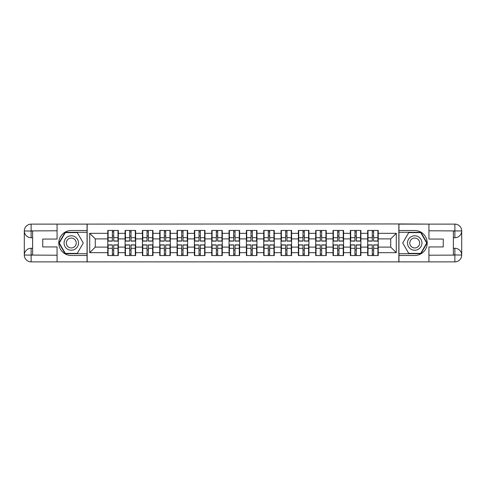<?xml version="1.0" encoding="UTF-8"?>
<svg xmlns="http://www.w3.org/2000/svg" width="486" height="486" viewBox="0 0 486 486"><rect width="100%" height="100%" fill="white"/><g stroke="black" fill="none" stroke-linecap="round" stroke-linejoin="round"><path stroke-width="0.73" d="M54.068 261.881L431.933 261.881M378.23 250.053L377.895 250.053M368.011 250.053L367.677 250.053M367.677 235.947L368.011 235.947M377.895 235.947L378.23 235.947M378.23 234.501L377.895 234.501M368.011 234.501L367.677 234.501M367.677 251.499L368.011 251.499M377.895 251.499L378.23 251.499M360.904 250.053L360.569 250.053M350.685 250.053L350.351 250.053M350.351 235.947L350.685 235.947M360.569 235.947L360.904 235.947M360.904 234.501L360.569 234.501M350.685 234.501L350.351 234.501M350.351 251.499L350.685 251.499M360.569 251.499L360.904 251.499M343.578 250.053L343.244 250.053M333.36 250.053L333.025 250.053M333.025 235.947L333.36 235.947M343.244 235.947L343.578 235.947M343.578 234.501L343.244 234.501M333.36 234.501L333.025 234.501M333.025 251.499L333.36 251.499M343.244 251.499L343.578 251.499M326.246 250.053L325.918 250.053M316.028 250.053L315.693 250.053M315.693 235.947L316.028 235.947M325.918 235.947L326.246 235.947M326.246 234.501L325.918 234.501M316.028 234.501L315.693 234.501M315.693 251.499L316.028 251.499M325.918 251.499L326.246 251.499M308.92 250.053L308.586 250.053M298.702 250.053L298.368 250.053M298.368 235.947L298.702 235.947M308.586 235.947L308.92 235.947M308.92 234.501L308.586 234.501M298.702 234.501L298.368 234.501M298.368 251.499L298.702 251.499M308.586 251.499L308.92 251.499M291.594 250.053L291.26 250.053M281.376 250.053L281.042 250.053M281.042 235.947L281.376 235.947M291.26 235.947L291.594 235.947M291.594 234.501L291.26 234.501M281.376 234.501L281.042 234.501M281.042 251.499L281.376 251.499M291.26 251.499L291.594 251.499M274.268 250.053L273.934 250.053M264.05 250.053L263.716 250.053M263.716 235.947L264.05 235.947M273.934 235.947L274.268 235.947M274.268 234.501L273.934 234.501M264.05 234.501L263.716 234.501M263.716 251.499L264.05 251.499M273.934 251.499L274.268 251.499M256.942 250.053L256.608 250.053M246.718 250.053L246.39 250.053M246.39 235.947L246.718 235.947M256.608 235.947L256.942 235.947M256.942 234.501L256.608 234.501M246.718 234.501L246.39 234.501M246.39 251.499L246.718 251.499M256.608 251.499L256.942 251.499M239.61 250.053L239.282 250.053M229.392 250.053L229.058 250.053M229.058 235.947L229.392 235.947M239.282 235.947L239.61 235.947M239.61 234.501L239.282 234.501M229.392 234.501L229.058 234.501M229.058 251.499L229.392 251.499M239.282 251.499L239.61 251.499M222.284 250.053L221.95 250.053M212.066 250.053L211.732 250.053M211.732 235.947L212.066 235.947M221.95 235.947L222.284 235.947M222.284 234.501L221.95 234.501M212.066 234.501L211.732 234.501M211.732 251.499L212.066 251.499M221.95 251.499L222.284 251.499M204.958 250.053L204.624 250.053M194.74 250.053L194.406 250.053M194.406 235.947L194.74 235.947M204.624 235.947L204.958 235.947M204.958 234.501L204.624 234.501M194.74 234.501L194.406 234.501M194.406 251.499L194.74 251.499M204.624 251.499L204.958 251.499M187.632 250.053L187.298 250.053M177.414 250.053L177.08 250.053M177.08 235.947L177.414 235.947M187.298 235.947L187.632 235.947M187.632 234.501L187.298 234.501M177.414 234.501L177.08 234.501M177.08 251.499L177.414 251.499M187.298 251.499L187.632 251.499M170.307 250.053L169.972 250.053M160.082 250.053L159.754 250.053M159.754 235.947L160.082 235.947M169.972 235.947L170.307 235.947M170.307 234.501L169.972 234.501M160.082 234.501L159.754 234.501M159.754 251.499L160.082 251.499M169.972 251.499L170.307 251.499M152.975 250.053L152.64 250.053M142.756 250.053L142.422 250.053M142.422 235.947L142.756 235.947M152.64 235.947L152.975 235.947M152.975 234.501L152.64 234.501M142.756 234.501L142.422 234.501M142.422 251.499L142.756 251.499M152.64 251.499L152.975 251.499M135.649 250.053L135.315 250.053M125.431 250.053L125.096 250.053M125.096 235.947L125.431 235.947M135.315 235.947L135.649 235.947M135.649 234.501L135.315 234.501M125.431 234.501L125.096 234.501M125.096 251.499L125.431 251.499M135.315 251.499L135.649 251.499M431.933 224.119L398.836 223.949L398.836 262.051M398.836 223.949L54.068 224.119M87.164 262.051L87.164 223.949M390.726 247.107L390.726 238.893L378.23 238.893L378.23 247.107L390.726 247.107L396.278 252.665L396.278 233.335L378.23 233.335L378.23 230.449L367.677 230.449L367.677 238.893L360.904 238.893L360.904 247.107L367.677 247.107L367.677 238.893M396.278 252.665L378.23 252.665L378.23 255.551L367.677 255.551L367.677 252.665L360.904 252.665L360.904 255.551L350.351 255.551L350.351 252.665L343.578 252.665L343.578 255.551L333.025 255.551L333.025 252.665L326.246 252.665L326.246 255.551L315.693 255.551L315.693 252.665L308.92 252.665L308.92 255.551L298.368 255.551L298.368 252.665L291.594 252.665L291.594 255.551L281.042 255.551L281.042 252.665L274.268 252.665L274.268 255.551L263.716 255.551L263.716 252.665L256.942 252.665L256.942 255.551L246.39 255.551L246.39 252.665L239.61 252.665L239.61 255.551L229.058 255.551L229.058 252.665L222.284 252.665L222.284 255.551L211.732 255.551L211.732 252.665L204.958 252.665L204.958 255.551L194.406 255.551L194.406 252.665L187.632 252.665L187.632 255.551L177.08 255.551L177.08 252.665L170.307 252.665L170.307 255.551L159.754 255.551L159.754 252.665L152.975 252.665L152.975 255.551L142.422 255.551L142.422 252.665L135.649 252.665L135.649 255.551L125.096 255.551L125.096 252.665L118.323 252.665L118.323 255.551L107.771 255.551L107.771 252.665L89.722 252.665L89.722 233.335L107.771 233.335L107.771 238.893L95.274 238.893L95.274 247.107L107.771 247.107L107.771 238.893M367.677 233.335L360.904 233.335L360.904 230.449L350.351 230.449L350.351 233.335L343.578 233.335L343.578 230.449L333.025 230.449L333.025 233.335L326.246 233.335L326.246 230.449L315.693 230.449L315.693 233.335L308.92 233.335L308.92 230.449L298.368 230.449L298.368 233.335L291.594 233.335L291.594 230.449L281.042 230.449L281.042 233.335L274.268 233.335L274.268 230.449L263.716 230.449L263.716 233.335L256.942 233.335L256.942 230.449L246.39 230.449L246.39 233.335L239.61 233.335L239.61 230.449L229.058 230.449L229.058 233.335L222.284 233.335L222.284 230.449L211.732 230.449L211.732 233.335L204.958 233.335L204.958 230.449L194.406 230.449L194.406 233.335L187.632 233.335L187.632 230.449L177.08 230.449L177.08 233.335L170.307 233.335L170.307 230.449L159.754 230.449L159.754 233.335L152.975 233.335L152.975 230.449L142.422 230.449L142.422 233.335L135.649 233.335L135.649 230.449L125.096 230.449L125.096 233.335L118.323 233.335L118.323 230.449L107.771 230.449L107.771 233.335M367.677 247.107L367.677 252.665M360.904 247.107L360.904 252.665M360.904 233.335L360.904 238.893M343.578 247.107L350.351 247.107L350.351 238.893L343.578 238.893L343.578 252.665M350.351 247.107L350.351 252.665M350.351 233.335L350.351 238.893M343.578 233.335L343.578 238.893M326.246 247.107L333.025 247.107L333.025 238.893L326.246 238.893L326.246 252.665M333.025 247.107L333.025 252.665M333.025 233.335L333.025 238.893M326.246 233.335L326.246 238.893M308.92 247.107L315.693 247.107L315.693 238.893L308.92 238.893L308.92 252.665M315.693 247.107L315.693 252.665M315.693 233.335L315.693 238.893M308.92 233.335L308.92 238.893M291.594 247.107L298.368 247.107L298.368 238.893L291.594 238.893L291.594 252.665M298.368 247.107L298.368 252.665M298.368 233.335L298.368 238.893M291.594 233.335L291.594 238.893M274.268 247.107L281.042 247.107L281.042 238.893L274.268 238.893L274.268 252.665M281.042 247.107L281.042 252.665M281.042 233.335L281.042 238.893M274.268 233.335L274.268 238.893M256.942 247.107L263.716 247.107L263.716 238.893L256.942 238.893L256.942 252.665M263.716 247.107L263.716 252.665M263.716 233.335L263.716 238.893M256.942 233.335L256.942 238.893M239.61 247.107L246.39 247.107L246.39 238.893L239.61 238.893L239.61 252.665M246.39 247.107L246.39 252.665M246.39 233.335L246.39 238.893M239.61 233.335L239.61 238.893M222.284 247.107L229.058 247.107L229.058 238.893L222.284 238.893L222.284 252.665M229.058 247.107L229.058 252.665M229.058 233.335L229.058 238.893M222.284 233.335L222.284 238.893M204.958 247.107L211.732 247.107L211.732 238.893L204.958 238.893L204.958 252.665M211.732 247.107L211.732 252.665M211.732 233.335L211.732 238.893M204.958 233.335L204.958 238.893M187.632 247.107L194.406 247.107L194.406 238.893L187.632 238.893L187.632 252.665M194.406 247.107L194.406 252.665M194.406 233.335L194.406 238.893M187.632 233.335L187.632 238.893M170.307 247.107L177.08 247.107L177.08 238.893L170.307 238.893L170.307 252.665M177.08 247.107L177.08 252.665M177.08 233.335L177.08 238.893M170.307 233.335L170.307 238.893M152.975 247.107L159.754 247.107L159.754 238.893L152.975 238.893L152.975 252.665M159.754 247.107L159.754 252.665M159.754 233.335L159.754 238.893M152.975 233.335L152.975 238.893M135.649 247.107L142.422 247.107L142.422 238.893L135.649 238.893L135.649 252.665M142.422 247.107L142.422 252.665M142.422 233.335L142.422 238.893M135.649 233.335L135.649 238.893M118.323 247.107L125.096 247.107L125.096 238.893L118.323 238.893L118.323 252.665M125.096 247.107L125.096 252.665M125.096 233.335L125.096 238.893M118.323 233.335L118.323 238.893M118.323 250.053L117.989 250.053M108.105 250.053L107.771 250.053M107.771 235.947L108.105 235.947M117.989 235.947L118.323 235.947M118.323 234.501L117.989 234.501M108.105 234.501L107.771 234.501M107.771 251.499L108.105 251.499M117.989 251.499L118.323 251.499M107.771 247.107L107.771 252.665M95.274 247.107L89.722 252.665M89.722 233.335L95.274 238.893M378.23 247.107L378.23 252.665M378.23 233.335L378.23 238.893M396.278 233.335L390.726 238.893M117.989 230.449L117.989 241.111L113.712 241.111L113.712 230.449M112.381 230.449L112.381 241.111L108.105 241.111L108.105 230.449M112.381 231.895L113.712 231.895M113.712 236.002L112.381 236.002M108.105 255.551L108.105 244.889L112.381 244.889L112.381 255.551M113.712 255.551L113.712 244.889L117.989 244.889L117.989 255.551M113.712 254.105L112.381 254.105M112.381 249.998L113.712 249.998M67.676 236.749A7.217 7.217 0 0 0 65.033 246.609A7.217 7.217 0 0 0 74.893 249.251A7.217 7.217 0 0 0 77.535 239.391A7.217 7.217 0 0 0 67.676 236.749M68.812 238.717A4.945 4.945 0 0 0 67.001 245.473A4.945 4.945 0 0 0 73.757 247.283A4.945 4.945 0 0 0 75.561 240.527A4.945 4.945 0 0 0 68.812 238.717M83.276 243L77.28 253.382L65.288 253.382L59.292 243L65.288 232.618L77.28 232.618L83.276 243M418.325 236.749A7.217 7.217 0 0 0 408.465 239.391A7.217 7.217 0 0 0 411.107 249.251A7.217 7.217 0 0 0 420.967 246.609A7.217 7.217 0 0 0 418.325 236.749M417.188 238.717A4.945 4.945 0 0 0 410.439 240.527A4.945 4.945 0 0 0 412.243 247.283A4.945 4.945 0 0 0 418.999 245.473A4.945 4.945 0 0 0 417.188 238.717M420.712 253.382L408.72 253.382L402.724 243L408.72 232.618L420.712 232.618L426.708 243L420.712 253.382M32.629 237.727L31.128 237.727A6.828 6.828 0 0 1 24.3 230.947A6.828 6.828 0 0 1 31.128 224.119L87.055 224.119L87.055 230.504L71.284 230.504A12.496 12.496 0 0 0 58.788 243A12.496 12.496 0 0 0 71.284 255.496L87.055 255.496L87.055 261.881L31.128 261.881A6.828 6.828 0 0 1 24.3 255.053A6.828 6.828 0 0 1 31.128 248.273L32.629 248.273M87.055 255.496L87.055 230.504M57.069 224.119L57.069 239.057L42.738 239.057L42.738 246.943L57.069 246.943L57.069 261.881M31.128 237.727A6.828 6.828 0 0 1 24.3 230.947L31.128 231.063L31.128 237.727A6.828 6.828 0 0 1 24.3 230.947L24.3 255.053L57.069 255.217M31.128 255.217L31.128 261.881A6.828 6.828 0 0 1 24.3 255.053A6.828 6.828 0 0 1 31.128 248.273L31.128 254.937L32.629 254.937L32.629 231.063L31.128 231.063M87.055 232.284L65.094 232.284L58.909 243L65.094 253.716L87.055 253.716M453.371 248.273L454.872 248.273A6.828 6.828 0 0 1 461.7 255.053A6.828 6.828 0 0 1 454.872 261.881L398.945 261.881L398.945 255.496L414.716 255.496A12.496 12.496 0 0 0 427.212 243A12.496 12.496 0 0 0 414.716 230.504L398.945 230.504L398.945 224.119L454.872 224.119A6.828 6.828 0 0 1 461.7 230.947A6.828 6.828 0 0 1 454.872 237.727L453.371 237.727M398.945 230.504L398.945 255.496M428.931 261.881L428.931 246.943L443.262 246.943L443.262 239.057L428.931 239.057L428.931 224.119M454.872 248.273A6.828 6.828 0 0 1 461.7 255.053L454.872 254.937L454.872 248.273A6.828 6.828 0 0 1 461.7 255.053L461.7 230.947L428.931 230.783M454.872 230.783L454.872 224.119A6.828 6.828 0 0 1 461.7 230.947A6.828 6.828 0 0 1 454.872 237.727L454.872 231.063L453.371 231.063L453.371 254.937L454.872 254.937M398.945 253.716L420.906 253.716L427.091 243L420.906 232.284L398.945 232.284M135.315 230.449L135.315 241.111L131.038 241.111L131.038 230.449M129.707 230.449L129.707 241.111L125.431 241.111L125.431 230.449M129.707 231.895L131.038 231.895M131.038 236.002L129.707 236.002M152.64 230.449L152.64 241.111L148.37 241.111L148.37 230.449M147.033 230.449L147.033 241.111L142.756 241.111L142.756 230.449M147.033 231.895L148.37 231.895M148.37 236.002L147.033 236.002M169.972 230.449L169.972 241.111L165.696 241.111L165.696 230.449M164.359 230.449L164.359 241.111L160.082 241.111L160.082 230.449M164.359 231.895L165.696 231.895M165.696 236.002L164.359 236.002M187.298 230.449L187.298 241.111L183.022 241.111L183.022 230.449M181.691 230.449L181.691 241.111L177.414 241.111L177.414 230.449M181.691 231.895L183.022 231.895M183.022 236.002L181.691 236.002M204.624 230.449L204.624 241.111L200.347 241.111L200.347 230.449M199.017 230.449L199.017 241.111L194.74 241.111L194.74 230.449M199.017 231.895L200.347 231.895M200.347 236.002L199.017 236.002M125.431 255.551L125.431 244.889L129.707 244.889L129.707 255.551M131.038 255.551L131.038 244.889L135.315 244.889L135.315 255.551M131.038 254.105L129.707 254.105M129.707 249.998L131.038 249.998M142.756 255.551L142.756 244.889L147.033 244.889L147.033 255.551M148.37 255.551L148.37 244.889L152.64 244.889L152.64 255.551M148.37 254.105L147.033 254.105M147.033 249.998L148.37 249.998M160.082 255.551L160.082 244.889L164.359 244.889L164.359 255.551M165.696 255.551L165.696 244.889L169.972 244.889L169.972 255.551M165.696 254.105L164.359 254.105M164.359 249.998L165.696 249.998M177.414 255.551L177.414 244.889L181.691 244.889L181.691 255.551M183.022 255.551L183.022 244.889L187.298 244.889L187.298 255.551M183.022 254.105L181.691 254.105M181.691 249.998L183.022 249.998M194.74 255.551L194.74 244.889L199.017 244.889L199.017 255.551M200.347 255.551L200.347 244.889L204.624 244.889L204.624 255.551M200.347 254.105L199.017 254.105M199.017 249.998L200.347 249.998M221.95 230.449L221.95 241.111L217.673 241.111L217.673 230.449M216.343 230.449L216.343 241.111L212.066 241.111L212.066 230.449M216.343 231.895L217.673 231.895M217.673 236.002L216.343 236.002M212.066 255.551L212.066 244.889L216.343 244.889L216.343 255.551M217.673 255.551L217.673 244.889L221.95 244.889L221.95 255.551M217.673 254.105L216.343 254.105M216.343 249.998L217.673 249.998M239.282 230.449L239.282 241.111L235.005 241.111L235.005 230.449M233.669 230.449L233.669 241.111L229.392 241.111L229.392 230.449M233.669 231.895L235.005 231.895M235.005 236.002L233.669 236.002M229.392 255.551L229.392 244.889L233.669 244.889L233.669 255.551M235.005 255.551L235.005 244.889L239.282 244.889L239.282 255.551M235.005 254.105L233.669 254.105M233.669 249.998L235.005 249.998M256.608 230.449L256.608 241.111L252.331 241.111L252.331 230.449M250.995 230.449L250.995 241.111L246.718 241.111L246.718 230.449M250.995 231.895L252.331 231.895M252.331 236.002L250.995 236.002M246.718 255.551L246.718 244.889L250.995 244.889L250.995 255.551M252.331 255.551L252.331 244.889L256.608 244.889L256.608 255.551M252.331 254.105L250.995 254.105M250.995 249.998L252.331 249.998M273.934 230.449L273.934 241.111L269.657 241.111L269.657 230.449M268.327 230.449L268.327 241.111L264.05 241.111L264.05 230.449M268.327 231.895L269.657 231.895M269.657 236.002L268.327 236.002M264.05 255.551L264.05 244.889L268.327 244.889L268.327 255.551M269.657 255.551L269.657 244.889L273.934 244.889L273.934 255.551M269.657 254.105L268.327 254.105M268.327 249.998L269.657 249.998M291.26 230.449L291.26 241.111L286.983 241.111L286.983 230.449M285.653 230.449L285.653 241.111L281.376 241.111L281.376 230.449M285.653 231.895L286.983 231.895M286.983 236.002L285.653 236.002M281.376 255.551L281.376 244.889L285.653 244.889L285.653 255.551M286.983 255.551L286.983 244.889L291.26 244.889L291.26 255.551M286.983 254.105L285.653 254.105M285.653 249.998L286.983 249.998M308.586 230.449L308.586 241.111L304.309 241.111L304.309 230.449M302.978 230.449L302.978 241.111L298.702 241.111L298.702 230.449M302.978 231.895L304.309 231.895M304.309 236.002L302.978 236.002M298.702 255.551L298.702 244.889L302.978 244.889L302.978 255.551M304.309 255.551L304.309 244.889L308.586 244.889L308.586 255.551M304.309 254.105L302.978 254.105M302.978 249.998L304.309 249.998M325.918 230.449L325.918 241.111L321.641 241.111L321.641 230.449M320.304 230.449L320.304 241.111L316.028 241.111L316.028 230.449M320.304 231.895L321.641 231.895M321.641 236.002L320.304 236.002M316.028 255.551L316.028 244.889L320.304 244.889L320.304 255.551M321.641 255.551L321.641 244.889L325.918 244.889L325.918 255.551M321.641 254.105L320.304 254.105M320.304 249.998L321.641 249.998M343.244 230.449L343.244 241.111L338.967 241.111L338.967 230.449M337.63 230.449L337.63 241.111L333.36 241.111L333.36 230.449M337.63 231.895L338.967 231.895M338.967 236.002L337.63 236.002M333.36 255.551L333.36 244.889L337.63 244.889L337.63 255.551M338.967 255.551L338.967 244.889L343.244 244.889L343.244 255.551M338.967 254.105L337.63 254.105M337.63 249.998L338.967 249.998M360.569 230.449L360.569 241.111L356.293 241.111L356.293 230.449M354.962 230.449L354.962 241.111L350.685 241.111L350.685 230.449M354.962 231.895L356.293 231.895M356.293 236.002L354.962 236.002M350.685 255.551L350.685 244.889L354.962 244.889L354.962 255.551M356.293 255.551L356.293 244.889L360.569 244.889L360.569 255.551M356.293 254.105L354.962 254.105M354.962 249.998L356.293 249.998M377.895 230.449L377.895 241.111L373.619 241.111L373.619 230.449M372.288 230.449L372.288 241.111L368.011 241.111L368.011 230.449M372.288 231.895L373.619 231.895M373.619 236.002L372.288 236.002M368.011 255.551L368.011 244.889L372.288 244.889L372.288 255.551M373.619 255.551L373.619 244.889L377.895 244.889L377.895 255.551M373.619 254.105L372.288 254.105M372.288 249.998L373.619 249.998M112.381 237.684L108.105 237.684M112.381 240.971L108.105 240.971M117.989 237.684L113.712 237.684M117.989 240.971L113.712 240.971M113.712 248.316L117.989 248.316M113.712 245.029L117.989 245.029M108.105 248.316L112.381 248.316M108.105 245.029L112.381 245.029M57.069 230.783L30.97 230.899M24.3 255.053A6.828 6.828 0 0 1 31.128 248.273M24.3 230.947A6.828 6.828 0 0 1 31.128 224.119L31.128 230.783M428.931 255.217L455.03 255.101M461.7 230.947A6.828 6.828 0 0 1 454.872 237.727M461.7 255.053A6.828 6.828 0 0 1 454.872 261.881L454.872 255.217M129.707 237.684L125.431 237.684M129.707 240.971L125.431 240.971M135.315 237.684L131.038 237.684M135.315 240.971L131.038 240.971M147.033 237.684L142.756 237.684M147.033 240.971L142.756 240.971M152.64 237.684L148.37 237.684M152.64 240.971L148.37 240.971M164.359 237.684L160.082 237.684M164.359 240.971L160.082 240.971M169.972 237.684L165.696 237.684M169.972 240.971L165.696 240.971M181.691 237.684L177.414 237.684M181.691 240.971L177.414 240.971M187.298 237.684L183.022 237.684M187.298 240.971L183.022 240.971M199.017 237.684L194.74 237.684M199.017 240.971L194.74 240.971M204.624 237.684L200.347 237.684M204.624 240.971L200.347 240.971M131.038 248.316L135.315 248.316M131.038 245.029L135.315 245.029M125.431 248.316L129.707 248.316M125.431 245.029L129.707 245.029M148.37 248.316L152.64 248.316M148.37 245.029L152.64 245.029M142.756 248.316L147.033 248.316M142.756 245.029L147.033 245.029M165.696 248.316L169.972 248.316M165.696 245.029L169.972 245.029M160.082 248.316L164.359 248.316M160.082 245.029L164.359 245.029M183.022 248.316L187.298 248.316M183.022 245.029L187.298 245.029M177.414 248.316L181.691 248.316M177.414 245.029L181.691 245.029M200.347 248.316L204.624 248.316M200.347 245.029L204.624 245.029M194.74 248.316L199.017 248.316M194.74 245.029L199.017 245.029M216.343 237.684L212.066 237.684M216.343 240.971L212.066 240.971M221.95 237.684L217.673 237.684M221.95 240.971L217.673 240.971M217.673 248.316L221.95 248.316M217.673 245.029L221.95 245.029M212.066 248.316L216.343 248.316M212.066 245.029L216.343 245.029M233.669 237.684L229.392 237.684M233.669 240.971L229.392 240.971M239.282 237.684L235.005 237.684M239.282 240.971L235.005 240.971M235.005 248.316L239.282 248.316M235.005 245.029L239.282 245.029M229.392 248.316L233.669 248.316M229.392 245.029L233.669 245.029M250.995 237.684L246.718 237.684M250.995 240.971L246.718 240.971M256.608 237.684L252.331 237.684M256.608 240.971L252.331 240.971M252.331 248.316L256.608 248.316M252.331 245.029L256.608 245.029M246.718 248.316L250.995 248.316M246.718 245.029L250.995 245.029M268.327 237.684L264.05 237.684M268.327 240.971L264.05 240.971M273.934 237.684L269.657 237.684M273.934 240.971L269.657 240.971M269.657 248.316L273.934 248.316M269.657 245.029L273.934 245.029M264.05 248.316L268.327 248.316M264.05 245.029L268.327 245.029M285.653 237.684L281.376 237.684M285.653 240.971L281.376 240.971M291.26 237.684L286.983 237.684M291.26 240.971L286.983 240.971M286.983 248.316L291.26 248.316M286.983 245.029L291.26 245.029M281.376 248.316L285.653 248.316M281.376 245.029L285.653 245.029M302.978 237.684L298.702 237.684M302.978 240.971L298.702 240.971M308.586 237.684L304.309 237.684M308.586 240.971L304.309 240.971M304.309 248.316L308.586 248.316M304.309 245.029L308.586 245.029M298.702 248.316L302.978 248.316M298.702 245.029L302.978 245.029M320.304 237.684L316.028 237.684M320.304 240.971L316.028 240.971M325.918 237.684L321.641 237.684M325.918 240.971L321.641 240.971M321.641 248.316L325.918 248.316M321.641 245.029L325.918 245.029M316.028 248.316L320.304 248.316M316.028 245.029L320.304 245.029M337.63 237.684L333.36 237.684M337.63 240.971L333.36 240.971M343.244 237.684L338.967 237.684M343.244 240.971L338.967 240.971M338.967 248.316L343.244 248.316M338.967 245.029L343.244 245.029M333.36 248.316L337.63 248.316M333.36 245.029L337.63 245.029M354.962 237.684L350.685 237.684M354.962 240.971L350.685 240.971M360.569 237.684L356.293 237.684M360.569 240.971L356.293 240.971M356.293 248.316L360.569 248.316M356.293 245.029L360.569 245.029M350.685 248.316L354.962 248.316M350.685 245.029L354.962 245.029M372.288 237.684L368.011 237.684M372.288 240.971L368.011 240.971M377.895 237.684L373.619 237.684M377.895 240.971L373.619 240.971M373.619 248.316L377.895 248.316M373.619 245.029L377.895 245.029M368.011 248.316L372.288 248.316M368.011 245.029L372.288 245.029"/></g></svg>
